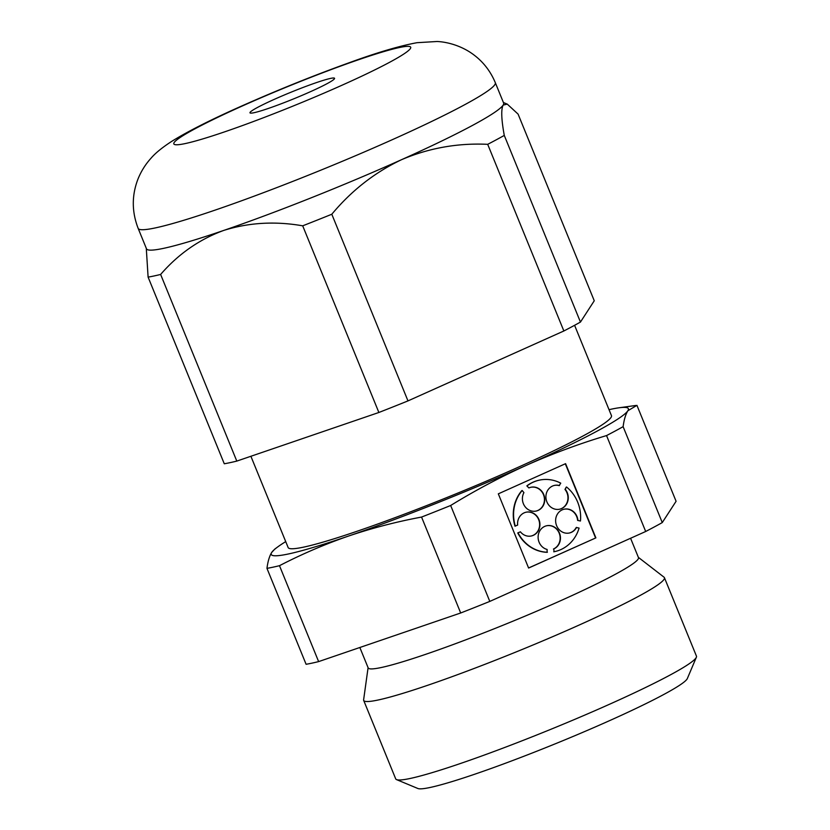 <?xml version="1.0" encoding="UTF-8"?>
<svg xmlns="http://www.w3.org/2000/svg" width="830" height="830" viewBox="0 0 830 830"><rect width="100%" height="100%" fill="white"/><g stroke="black" fill="none" stroke-linecap="round" stroke-linejoin="round"><path stroke-width="1.25" d="M503.405 102.515L507.255 104.113L518.086 114.115L594.259 300.771L580.45 322.071A214.182 16.776 -22.2 0 1 563.861 330.983L407.976 400.9A214.182 16.776 -22.2 0 1 378.874 412.479L236.799 461.096A214.182 16.776 -22.2 0 1 224.276 463.773L148.103 277.116L146.288 248.305M662.267 522.578L623.123 426.662C624.036 419.679 625.613 414.377 627.885 410.736L636.942 405.351L676.087 501.279L662.267 522.578A214.182 16.776 -22.2 0 1 645.688 531.49L489.804 601.408L450.659 505.491A214.182 16.776 157.8 0 1 421.557 517.069C396.481 521.748 372.079 528.088 348.372 536.107A192.861 15.106 -22.2 0 0 526.448 465.257C552.531 453.668 579.236 443.77 606.543 435.574L645.688 531.49M450.659 505.491C475.258 490.385 500.532 476.97 526.448 465.257A192.861 15.106 -22.2 0 0 627.885 410.736A192.861 15.106 -22.2 0 0 618.838 407.81A192.861 15.106 -22.2 0 0 609.023 409.678M498.322 493.84L528.606 568.042L595.878 537.871L565.593 463.659L498.322 493.84M318.627 661.603L279.482 565.687A214.182 16.776 157.8 0 1 266.959 568.353L306.094 664.28A214.182 16.776 -22.2 0 0 318.627 661.603L460.692 612.986L421.557 517.069M460.692 612.986A214.182 16.776 -22.2 0 0 489.804 601.408M279.482 565.687C301.767 554.16 324.727 544.293 348.372 536.107A192.861 15.106 -22.2 0 1 271.711 552.438C269.449 556.069 267.862 561.381 266.959 568.353M274.74 549.138L271.711 552.438A192.861 15.106 -22.2 0 1 277.407 547.157L274.73 549.128M368.084 667.673L363.623 699.815A162.41 12.72 -22.2 0 0 363.685 700.416L395.702 778.872A162.41 12.72 -22.2 0 0 396.543 779.609A162.41 12.72 -22.2 0 0 410.176 778.467A162.41 12.72 -22.2 0 0 575.73 718.956A162.41 12.72 -22.2 0 0 696.36 657.256A162.41 12.72 -22.2 0 0 696.453 656.146L664.425 577.68A162.41 12.72 -22.2 0 0 664.062 577.213L638.374 557.366M363.685 700.416A162.41 12.72 -22.2 0 0 378.158 700.001A162.41 12.72 -22.2 0 0 549.481 638.042A162.41 12.72 -22.2 0 0 664.425 577.68M359.846 647.504L368.178 667.911A145.966 11.433 -22.2 0 0 381.188 667.538A145.966 11.433 -22.2 0 0 535.163 611.855A145.966 11.433 -22.2 0 0 638.478 557.604L630.582 538.265M285.717 541.606A192.861 15.106 -22.2 0 0 277.407 547.157M250.899 456.282L288.145 547.551A174.591 13.674 -22.2 0 0 303.707 547.115A174.591 13.674 -22.2 0 0 487.884 480.508A174.591 13.674 -22.2 0 0 611.451 415.612L574.588 325.298M507.255 104.113L503.156 105.088A192.861 15.106 -22.2 0 0 503.634 103.065L495.303 82.658C489.897 69.751 481.379 59.542 469.749 52.02C457.06 43.99 443.988 41.749 437.047 41.5L417.023 42.693C399.541 45.909 376.945 52.591 349.243 62.717C314.529 75.219 279.357 89.35 243.709 105.12C212.739 118.783 188.846 130.798 172.028 141.162C162.431 147.356 155.418 153.052 151.008 158.229C145.458 164.34 141.1 171.312 137.956 179.114C131.68 195.403 131.752 211.837 138.164 228.395A192.861 15.106 -22.2 0 0 155.355 227.908A192.861 15.106 -22.2 0 0 358.809 154.328A192.861 15.106 -22.2 0 0 495.303 82.658M138.164 228.395L146.495 248.813A192.861 15.106 -22.2 0 0 163.686 248.326A192.861 15.106 -22.2 0 0 223.633 230.46A192.861 15.106 -22.2 0 0 401.72 159.609A192.861 15.106 -22.2 0 0 503.156 105.088C500.978 109.311 501.351 119.416 504.277 135.415A214.182 16.776 157.8 0 1 487.698 144.327L563.861 330.983M407.976 400.9L331.803 214.244C351.515 190.578 374.818 172.36 401.72 159.609C429.12 148.01 457.787 142.916 487.698 144.327M331.803 214.244A214.182 16.776 157.8 0 1 302.701 225.822C275.093 221.019 248.741 222.554 223.633 230.46C199.273 239.403 178.274 254.073 160.626 274.45A214.182 16.776 157.8 0 1 148.103 277.116M504.277 135.415L580.45 322.071M160.626 274.45L236.799 461.096M302.701 225.822L378.874 412.479M623.123 426.662A214.182 16.776 157.8 0 1 606.543 435.574M396.543 779.609L417.884 788.5A145.966 11.433 -22.2 0 0 430.137 787.473A145.966 11.433 -22.2 0 0 578.915 733.99A145.966 11.433 -22.2 0 0 687.344 678.535L696.36 657.256M254.042 112.704A45.681 3.579 -22.2 0 0 302.234 95.284A45.681 3.579 -22.2 0 0 334.563 78.3A45.681 3.579 -22.2 0 0 290.915 92.255A45.681 3.579 -22.2 0 0 249.975 112.818A45.681 3.579 -22.2 0 0 254.042 112.704M528.586 567.979L595.878 537.871M595.567 537.933L565.313 463.794M554.056 551.722L553.776 548.931L554.056 551.722A36.541 33.387 78 0 0 554.71 551.597A36.541 33.387 78 0 0 579.081 528.077L576.248 527.465A12.18 11.132 78 0 1 569.183 533.036M553.475 548.993A12.18 11.132 78 0 0 559.607 534.385A12.18 11.132 78 0 0 546.597 525.764M553.776 548.931A12.18 11.132 78 0 0 559.887 534.24A12.18 11.132 78 0 0 546.752 525.732A12.18 11.132 78 0 0 538.11 537.394A12.18 11.132 78 0 0 547.115 549.45L547.084 552.313A36.541 33.387 78 0 1 517.744 532.933L518.055 532.87A36.541 33.387 78 0 0 547.395 552.251M517.744 532.933L520.41 531.812L518.055 532.87M531.138 536.024A12.18 11.132 78 0 0 539.334 521.831A12.18 11.132 78 0 0 526.064 512.203M520.41 531.812A12.18 11.132 78 0 0 531.293 535.993A12.18 11.132 78 0 0 539.635 521.759A12.18 11.132 78 0 0 526.22 512.172A12.18 11.132 78 0 0 517.65 525.068L514.994 526.189A36.541 33.387 78 0 1 521.883 490.561L522.195 490.499A36.541 33.387 78 0 0 515.306 526.127M539.334 480.145A36.541 33.387 78 0 0 539.178 480.176A36.541 33.387 78 0 0 526.853 485.872L528.897 487.947A12.18 11.132 78 0 1 531.034 487.231A12.18 11.132 78 0 1 544.459 496.828A12.18 11.132 78 0 1 536.118 511.062A12.18 11.132 78 0 1 524.581 505.989A12.18 11.132 78 0 1 523.927 492.647L522.195 490.499M535.962 511.093A12.18 11.132 78 0 0 544.158 496.89A12.18 11.132 78 0 0 530.889 487.272M526.853 485.872L528.897 487.947M554.399 485.415A12.18 11.132 78 0 1 559.161 485.612L560.748 483.164A36.541 33.387 78 0 0 539.49 480.114A36.541 33.387 78 0 0 527.154 485.809M559.472 509.247A12.18 11.132 78 0 0 564.981 489.451L565.292 489.389A12.18 11.132 78 0 1 559.628 509.215A12.18 11.132 78 0 1 546.202 499.619A12.18 11.132 78 0 1 554.554 485.384A12.18 11.132 78 0 1 559.472 485.54M564.981 489.451L566.268 487.075L565.292 489.389M580.45 521.001L577.618 520.4L580.45 521.001A36.541 33.387 78 0 0 566.579 487.013M577.618 520.4A12.18 11.132 78 0 0 564.11 509.215M577.919 520.327A12.18 11.132 78 0 0 564.265 509.174A12.18 11.132 78 0 0 555.913 523.408A12.18 11.132 78 0 0 569.339 533.005A12.18 11.132 78 0 0 576.549 527.403M553.755 551.794A36.541 33.387 78 0 0 554.409 551.66A36.541 33.387 78 0 0 554.565 551.628M185.246 143.569A127.903 10.022 -22.2 0 0 389.799 62.188A127.903 10.022 -22.2 0 0 301.747 80.935A127.903 10.022 -22.2 0 0 185.246 143.569M618.838 407.81L635.853 405.465"/></g></svg>
